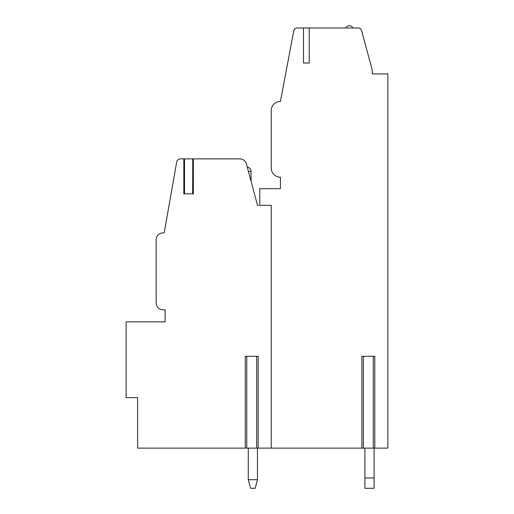 <?xml version="1.0" encoding="UTF-8"?>
<svg xmlns="http://www.w3.org/2000/svg" width="514" height="514" viewBox="0 0 514 514"><rect width="100%" height="100%" fill="white"/><g stroke="black" fill="none" stroke-linecap="round" stroke-linejoin="round"><path stroke-width="0.77" d="M374.79 448.124L373.292 448.124L373.292 356.292L374.79 356.292L374.79 448.124L387.858 448.124L387.858 73.913L372.309 73.913L372.162 69.763L361.573 30.544A3.444 3.444 0 0 0 358.245 27.994L297.163 27.994A3.444 3.444 0 0 0 293.777 30.801L280.419 101.464A9.181 9.181 0 0 0 271.231 110.645L271.231 168.039A9.181 9.181 0 0 0 280.419 177.221L280.419 188.702L259.756 188.702L259.756 204.264M303.491 27.994L303.491 63.004L309.229 63.004L303.491 63.004M309.229 27.994L309.229 63.004M258.163 448.124L256.672 448.124L256.672 356.292L258.163 356.292L258.163 448.124L363.398 448.124L363.398 356.292L361.901 356.292L361.901 448.124M271.231 448.124L271.231 205.343L257.514 205.343L246.431 163.96A6.888 6.888 0 0 0 239.775 158.858L184.43 158.858M256.672 448.124L137.617 448.124L137.617 397.618L126.142 397.618L126.142 321.854L165.11 321.854L165.11 309.801L163.047 309.801A6.888 6.888 0 0 1 156.16 302.913L156.16 239.781A6.888 6.888 0 0 1 163.047 232.893L164.191 232.893L176.662 162.173A4.016 4.016 0 0 1 180.62 158.858L183.832 158.858L183.832 193.868L193.335 193.868L193.335 158.858M192.744 158.858L192.647 193.868L184.526 193.868L184.526 158.858L183.832 158.858M373.292 448.124L363.398 448.124M257.463 479.71L255.162 488.3L250.575 488.3L248.275 479.71L250.575 488.3L248.275 479.71L250.575 488.3L248.275 479.71L257.463 479.71L255.162 488.3L257.463 479.71L255.162 488.3L257.463 479.71L257.456 448.124M364.901 488.3L364.901 477.969L374.083 477.969L374.083 488.3L364.901 488.3M364.901 448.124L364.901 477.969M374.083 477.969L374.083 448.124M248.275 448.124L248.275 479.71M387.858 73.913L372.303 73.9M345.961 27.994A3.733 3.733 0 0 1 352.848 27.994M256.672 356.292L245.274 356.292L245.274 448.124M373.292 356.292L363.398 356.292M246.771 448.124L246.771 356.292M248.442 171.483L251.031 171.483A4.594 4.594 0 0 0 247.234 166.96M251.031 181.14L251.031 171.483"/></g></svg>
